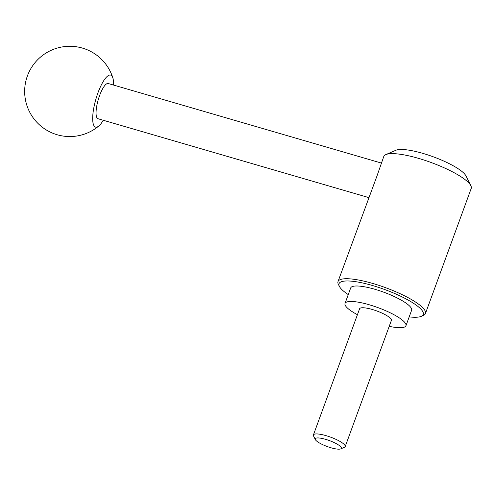 <?xml version="1.0" encoding="UTF-8"?>
<svg xmlns="http://www.w3.org/2000/svg" width="496" height="496" viewBox="0 0 496 496"><rect width="100%" height="100%" fill="white"/><g stroke="black" fill="none" stroke-linecap="round" stroke-linejoin="round"><path stroke-width="0.74" d="M103.273 120.268A27.082 7.49 -73.8 0 1 98.871 125.934A27.082 7.49 -73.8 0 1 94.048 125.885A27.082 7.49 -73.8 0 1 97.923 92.919A27.082 7.49 -73.8 0 1 112.859 77.915A27.082 7.49 -73.8 0 1 113.528 85.058M368.745 197.582L97.979 118.724A18.333 5.072 -73.8 0 1 99.597 95.573A18.333 5.072 -73.8 0 1 108.233 83.52L381.374 163.066M338.005 281.573L376.861 176.322L383.786 156.482A46.543 10.608 -159.9 0 1 385.851 154.597A46.543 10.608 -159.9 0 1 418.574 158.379A46.543 10.608 -159.9 0 1 470.84 185.696A46.543 10.608 -159.9 0 1 471.2 188.474L425.425 313.565A46.543 10.608 -159.9 0 0 372.8 283.47A46.543 10.608 -159.9 0 0 338.005 281.573A46.543 10.608 -159.9 0 0 338.371 284.351L339.382 286.378A44.851 10.224 -159.9 0 0 348.26 294.599M325.63 439.344A13.894 3.168 -159.9 0 0 315.351 439.605A13.894 3.168 -159.9 0 0 327.205 446.524A13.894 3.168 -159.9 0 0 340.727 448.892A13.894 3.168 -159.9 0 0 338.067 444.683A13.894 3.168 -159.9 0 0 325.63 439.344M409.188 316.894A44.851 10.224 -159.9 0 0 421.271 316.349L423.355 315.45A46.543 10.608 -159.9 0 0 425.425 313.565M470.84 185.696L465.955 175.894A38.359 8.742 -159.9 0 0 422.877 153.382A38.359 8.742 -159.9 0 0 395.907 150.257L385.851 154.597M421.271 316.349A44.851 10.224 -159.9 0 0 412.697 302.765A44.851 10.224 -159.9 0 0 372.558 285.535A44.851 10.224 -159.9 0 0 339.382 286.378M389.211 326.331A32.438 7.397 -159.9 0 0 405.951 325.736L411.612 310.26A32.438 7.397 -159.9 0 0 374.933 289.292A32.438 7.397 -159.9 0 0 350.684 287.965L345.024 303.44A32.438 7.397 -159.9 0 0 357.424 314.7M405.951 325.736A32.438 7.397 -159.9 0 0 369.272 304.767A32.438 7.397 -159.9 0 0 345.024 303.44M340.727 448.892L344.447 447.287A16.926 3.856 -159.9 0 0 345.197 446.598L391.381 320.41A16.926 3.856 -159.9 0 0 372.242 309.467A16.926 3.856 -159.9 0 0 359.594 308.772L313.41 434.967A16.926 3.856 -159.9 0 0 313.546 435.978L315.351 439.605M345.197 446.598A16.926 3.856 -159.9 0 0 326.064 435.655A16.926 3.856 -159.9 0 0 313.41 434.967M112.859 77.915A45.13 45.13 0 0 0 50.815 50.474A45.13 45.13 0 0 0 31.651 115.549A45.13 45.13 0 0 0 98.871 125.934"/></g></svg>

